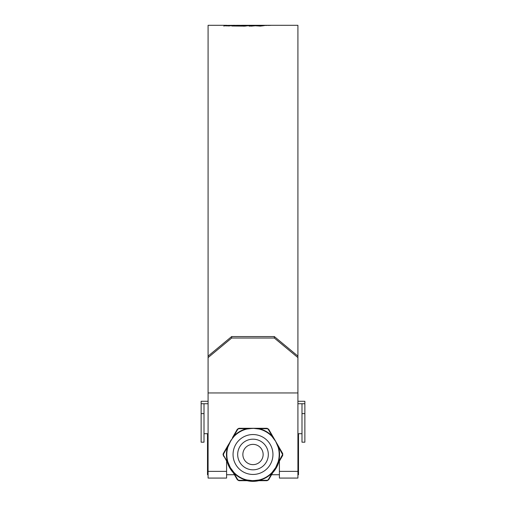 <?xml version="1.0" encoding="UTF-8"?>
<svg xmlns="http://www.w3.org/2000/svg" width="506" height="506" viewBox="0 0 506 506"><rect width="100%" height="100%" fill="white"/><g stroke="black" fill="none" stroke-linecap="round" stroke-linejoin="round"><path stroke-width="0.76" d="M304.871 413.617L304.871 442.193L301.993 442.193L301.993 413.617L304.871 413.617L304.871 403.731L301.993 403.731L301.993 413.617M297.914 401.277L304.871 401.277L304.871 403.731M208.086 403.731L201.129 403.731L201.129 401.277L208.086 401.277M301.993 403.731L297.914 403.731M201.129 413.617L201.129 442.193L204.007 442.193L204.007 413.617L201.129 413.617L201.129 403.731M204.007 403.731L204.007 413.617M242.861 454.502A10.139 10.139 0 0 0 253 464.641A10.139 10.139 0 0 0 263.139 454.502A10.139 10.139 0 0 0 253 444.363A10.139 10.139 0 0 0 242.861 454.502M268.325 454.502A15.325 15.325 0 0 1 253 469.827A15.325 15.325 0 0 1 237.675 454.502A15.325 15.325 0 0 1 253 439.176A15.325 15.325 0 0 1 268.325 454.502M297.914 357.597L274.334 338.033L274.334 336.56L297.914 356.11L297.914 478.075L279.407 478.075L279.407 461.162M297.914 356.11L297.914 25.3L274.404 25.3M274.334 336.56L231.666 336.56L231.666 338.033L208.086 357.597L208.086 25.3L226.802 25.306L224 25.717L229.054 25.951L233.88 25.319M274.296 25.3L241.811 25.3M223.937 26.223L224 25.787M232.577 25.325L226.802 25.389M231.818 25.996L244.955 26.122L250.495 25.389L236.681 25.306L245.201 25.433L243.721 25.724L233.525 25.616L231.818 25.996M233.285 25.3L236.681 25.37M249.173 26.135L255.201 25.768L260.482 26.091L266.188 25.332L253.576 25.319L249.173 26.135M265.922 25.483L268.673 25.325L265.922 25.483M268.427 25.458L271.191 25.313L268.427 25.458M273.91 25.3L274.524 25.3M226.593 461.162L226.593 478.075L208.086 478.075L208.086 392.953L297.914 392.953M208.086 356.11L231.666 336.56M274.334 338.033L231.666 338.033M208.086 357.597L208.086 392.953M278.395 25.3L288.3 25.3L278.395 25.3M229.825 25.774L225.594 25.888M226.802 25.781L226.802 25.306M248.301 25.781L245.201 25.774M245.201 25.433L245.201 25.901L243.721 26.198M233.525 26.021L233.525 25.616M243.721 26.116L243.721 25.724M248.693 25.698L248.693 25.313M263.19 25.8L259.439 25.951M255.081 25.793L251.204 26.135M253.576 25.793L253.576 25.319M260.881 25.951L260.881 25.483M262.133 25.8L262.133 25.332M259.439 26.097L259.439 25.762M281.146 25.306L283.227 25.3M297.914 434.268L298.502 434.268L298.502 474.729L297.914 474.729M208.086 434.268L207.498 434.268L207.498 474.729L208.086 474.729M227.896 447.051A26.185 26.185 0 0 0 227.896 461.953L230.312 467.601L227.542 462.054A26.552 26.552 0 0 1 227.542 446.943L223.544 453.945L223.279 453.585L228.143 445.153L233.728 436.229A26.552 26.552 0 0 1 246.814 428.677L238.756 428.715L238.933 428.297L257.339 428.297L259.186 428.677A26.552 26.552 0 0 1 272.272 436.229L268.212 429.271L268.654 429.214L277.857 445.153L278.458 446.943A26.552 26.552 0 0 1 278.458 462.054L282.601 454.502L278.458 446.943L278.104 447.051L275.688 441.403L272.007 436.482A26.185 26.185 0 0 0 259.097 429.031L253 428.297L246.903 429.031A26.185 26.185 0 0 0 233.993 436.482L231.002 440.264L227.896 447.051L227.542 446.943L228.143 445.153L224.05 452.244M228.143 463.844L223.032 454.502L227.542 462.054L227.896 461.953M282.456 455.058L282.721 455.419L273.518 471.358L272.272 472.768A26.552 26.552 0 0 1 259.186 480.32L267.244 480.289L267.067 480.7L248.661 480.7L246.814 480.32A26.552 26.552 0 0 1 233.728 472.768L237.788 479.732L237.346 479.783L230.312 467.601L233.993 472.515A26.185 26.185 0 0 0 246.903 479.966L253 480.7L259.097 479.966A26.185 26.185 0 0 0 272.007 472.515L275.688 467.601L278.104 461.953A26.185 26.185 0 0 0 278.104 447.051M248.661 428.297L246.814 428.677L246.903 429.031M238.756 428.715L237.788 429.271L233.728 436.229L233.993 436.482M273.518 437.646L272.272 436.229L272.007 436.482M268.212 429.271L267.244 428.715L259.186 428.677L259.097 429.031M277.857 463.844L278.458 462.054L278.104 461.953M257.339 480.7L259.186 480.32L259.097 479.966M267.244 480.289L268.212 479.732L272.272 472.768L272.007 472.515M232.482 471.358L233.728 472.768L233.993 472.515M237.788 479.732L238.756 480.289L246.814 480.32L246.903 479.966M238.933 428.297L237.346 429.214L238.933 428.297L240.483 428.297M268.654 429.214L267.067 428.297L268.654 429.214M282.721 455.419L282.721 453.585L282.721 455.419L281.95 456.76M223.279 453.585L223.032 454.502L223.279 453.585M267.067 480.7L268.654 479.783L267.067 480.7M237.346 479.783L238.933 480.7L237.346 479.783M223.544 453.945L223.544 455.058M238.756 480.289L238.933 480.7L248.661 480.7M268.212 479.732L268.654 479.783L273.518 471.358M282.456 453.945L282.721 453.585L281.95 452.244M267.244 428.715L267.067 428.297L257.339 428.297M237.788 429.271L237.346 429.214L232.482 437.646M223.279 455.419L224.05 456.76M277.857 445.153L282.721 453.585M297.914 471.358L279.407 471.358M226.593 471.358L208.086 471.358M227.371 462.516A26.85 26.85 0 0 0 233.247 472.686M247.124 480.7A26.85 26.85 0 0 0 258.876 480.7M272.753 472.686A26.85 26.85 0 0 0 278.629 462.516M233.051 454.502A19.949 19.949 0 0 1 253 434.546A19.949 19.949 0 0 1 272.949 454.502A19.949 19.949 0 0 1 253 474.451A19.949 19.949 0 0 1 233.051 454.502M232.779 471.149L230.312 467.601L228.472 463.686M251.672 480.668L257.314 480.333M276.32 466.437L277.528 463.686M274.998 440.271L273.221 437.848M254.328 428.335L248.686 428.664M228.472 445.318L230.312 441.403L232.779 437.848M253 428.297L257.314 428.664M276.327 442.567L277.528 445.318M274.998 468.733L273.221 471.149M253 480.7L248.686 480.333M301.993 433.705L297.914 433.705M208.086 433.705L204.007 433.705M278.901 462.035L272.475 473.167M259.426 480.7L246.574 480.7M233.525 473.167L227.099 462.035M279.407 474.729L271.577 474.729M234.423 474.729L226.593 474.729M229.673 466.431L230.312 467.601M254.322 480.668C254.303 480.694 250.388 480.738 254.322 480.668M251.678 428.335C253.614 428.285 253.614 428.285 251.678 428.335M231.002 440.264L230.338 441.352M229.68 442.56C230.609 440.859 230.609 440.859 229.68 442.56"/></g></svg>

